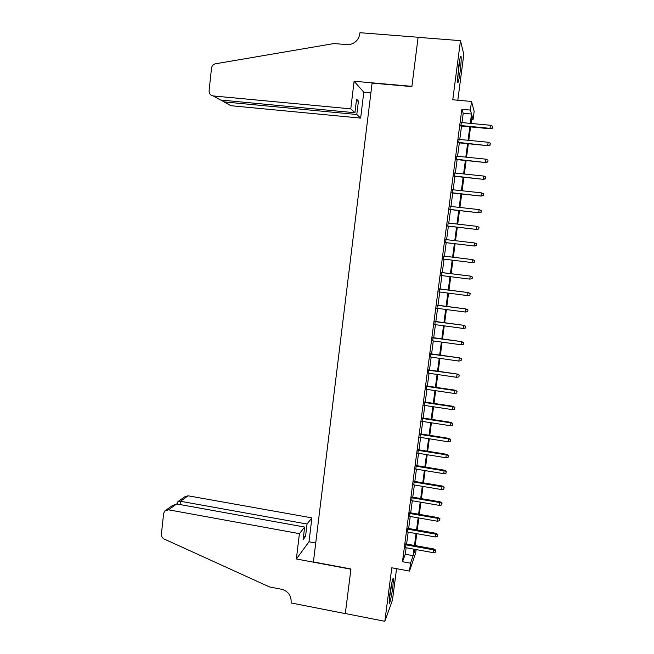 <?xml version="1.0" encoding="UTF-8"?>
<svg xmlns="http://www.w3.org/2000/svg" width="654" height="654" viewBox="0 0 654 654"><rect width="100%" height="100%" fill="white"/><g stroke="black" fill="none" stroke-linecap="round" stroke-linejoin="round"><path stroke-width="0.98" d="M392.874 586.63L393.471 578.725C393.234 575.749 390.888 585.886 389.727 595.034L389.138 602.914C389.4 605.866 391.746 595.549 392.874 586.63M460.081 72.071C460.988 64.762 461.332 59.669 461.119 56.8C460.629 55.083 459.787 58.443 458.601 66.888L457.563 82.126C458.07 83.794 458.904 80.442 460.081 72.071M415.257 545.084L416.704 545.338L416.639 545.861M416.148 549.573L415.723 552.769L409.51 571.073L410.548 563.184L413.14 555.687L413.998 549.18M457.816 100.234L463.809 54.364L460.473 40.654L418.102 37.335L411.873 86.606L372.093 83.099L313.405 561.941L350.953 568.972L345.32 613.534L384.838 621.3L392.449 600.2L396.569 568.669M461.986 122.584L463.212 113.256L461.847 109.292L470.373 110.076L471.509 101.468L474.158 111.401L473.095 119.469L472.033 115.807L471.019 123.442M471.567 119.322L473.095 119.469M405.995 543.948L405.513 547.643M408.039 528.367L407.565 532.029M410.091 512.736L409.617 516.358M412.151 497.065L411.685 500.645M414.219 481.336L413.753 484.884M416.287 465.566L415.83 469.073M418.364 449.748L417.914 453.214M420.448 433.88L419.999 437.313M422.541 417.971L422.1 421.356M424.642 402.006L424.201 405.349M426.743 385.991L426.31 389.302M428.852 369.927L428.419 373.197M430.97 353.814L430.545 357.043M433.087 337.66L432.67 340.84M435.221 321.449L434.804 324.588M437.354 305.181L436.946 308.287M439.496 288.872L439.096 291.929M441.646 272.514L441.246 275.53M443.804 256.098L443.412 259.074M445.971 239.593L445.57 242.601M448.145 223.022L447.745 226.096M450.328 206.402L449.919 209.542M452.519 189.734L452.094 192.93M454.718 173.008L454.285 176.269M456.917 156.232L456.484 159.56M459.124 139.408L458.683 142.793M461.847 109.292L402.48 561.704L405.267 554.249L406.118 547.75M406.6 544.054L408.17 532.135M408.652 528.473L410.23 516.464M410.704 512.842L412.29 500.751M412.764 497.163L414.366 484.99M414.832 481.442L416.443 469.18M416.9 465.673L418.527 453.32M418.985 449.846L420.62 437.412M421.07 433.978L422.713 421.454M423.163 418.061L424.814 405.447M425.255 402.096L426.923 389.392M427.364 386.081L429.04 373.287M429.474 370.017L431.166 357.133M431.591 353.904L433.291 340.93M433.716 337.742L435.433 324.67M435.842 321.531L437.575 308.369M437.984 305.271L439.725 292.011M440.126 288.954L441.875 275.604M442.276 272.587L444.041 259.147M444.434 256.172L446.208 242.675M446.6 239.666L448.374 226.17M448.775 223.096L450.549 209.607M450.958 206.476L452.731 193.004M453.148 189.799L454.922 176.335M455.348 173.081L457.121 159.625M457.555 156.298L459.321 142.858M459.77 139.465L461.528 126.034M461.348 122.527L460.89 125.977M409.51 571.073L391.803 567.786L384.838 621.3M402.48 561.704L410.548 563.184M460.473 40.654L452.772 99.776L471.509 101.468M414.701 549.311L414.301 552.311L415.298 549.417M416.533 545.845L416.704 545.338M470.561 126.892L468.787 140.348M468.338 143.741L466.555 157.213M466.114 160.541L464.332 174.021M463.899 177.283L462.116 190.772M461.691 193.976L459.909 207.473M459.492 210.613L457.71 224.118M457.301 227.2L455.511 240.721M455.11 243.738L453.32 257.259M452.928 260.235L451.146 273.699M450.753 276.724L448.979 290.09M448.579 293.156L446.821 306.432M446.412 309.538L444.663 322.716M444.246 325.864L442.521 338.96M442.096 342.148L440.379 355.147M439.954 358.376L438.245 371.284M437.812 374.562L436.112 387.381M435.678 390.691L433.994 403.42M433.553 406.772L431.877 419.41M431.427 422.803L429.768 435.351M429.318 438.785L427.667 451.244M427.209 454.718L425.574 467.095M425.108 470.602L423.481 482.889M423.015 486.437L421.397 498.642M420.923 502.231L419.32 514.338M418.846 517.968L417.252 529.993M416.77 533.664L415.192 545.6M470.283 123.369L471.518 114.033L470.373 110.076M414.489 545.477L416.067 533.533M416.549 529.871L418.143 517.845M418.617 514.216L420.22 502.109M420.694 498.52L422.304 486.323M422.778 482.775L424.397 470.488M424.863 466.972L426.498 454.604M426.956 451.129L428.607 438.671M429.057 435.237L430.716 422.697M431.166 419.304L432.834 406.665M433.283 403.314L434.959 390.585M435.401 387.274L437.093 374.456M437.526 371.186L439.235 358.278M439.66 355.048L441.376 342.05M441.802 338.862L443.526 325.774M443.943 322.618L445.685 309.44M446.102 306.334L447.851 293.057M448.26 290L450.026 276.626M450.426 273.609L452.2 260.145M452.601 257.169L454.383 243.648M454.783 240.631L456.566 227.118M456.974 224.036L458.765 210.531M459.173 207.392L460.964 193.895M461.381 190.69L463.163 177.209M463.596 173.939L465.378 160.467M465.82 157.14L467.602 143.676M468.051 140.283L469.825 126.827M463.212 113.256L471.518 114.033M405.267 554.249L413.14 555.687M460.579 125.944L490.108 128.756L490.034 128.331L460.637 125.535M492.348 127.963L492.576 126.263L492.348 127.963L490.034 128.331L490.443 125.274L461.037 122.494M490.108 128.756L492.388 128.192M492.576 126.263L490.443 125.274M459.631 60.266L457.53 78.578M457.489 79.747L459.868 59.105M389.187 600.094L392.187 581.267M391.918 582.379L389.285 598.941M350.773 108.85L213.171 95.934L220.578 100.021L354.909 112.733L350.773 108.85L354.108 81.251L411.906 86.353L418.11 37.253L359.978 32.7L359.863 33.64C358.882 39.183 355.76 42.747 350.519 44.333L346.972 44.611L333.957 43.556L215.338 63.822C213.163 64.427 211.88 65.907 211.495 68.261L209.092 90.604C209.051 93.596 210.408 95.378 213.171 95.934M370.9 92.835L363.796 92.198L354.108 81.251M363.796 92.198L360.64 118.104L356.798 114.499L358.433 101.076L356.553 99.138L354.909 112.733M356.798 114.499L223.97 101.893L230.862 105.703L360.64 118.104M358.433 101.076L356.34 100.88M221.216 100.087L223.97 101.893L224.142 100.356M299.418 533.648L168.495 509.809L164.783 510.987L163.623 513.537L161.415 534.073C161.309 536.337 162.266 538.005 164.268 539.076L269.513 586.94L281.719 589.303C288.136 591.216 291.275 595.483 291.144 602.097L291.046 602.939L345.312 613.607L350.92 569.209L296.36 558.982L299.418 533.648L304.65 527.05L303.129 539.583L305.532 536.419L307.037 524.034L311.909 517.886L188.074 495.797L180.439 501.266L180.079 504.561M307.037 524.034L180.439 501.266L177.479 501.953L177.062 504.021M315.727 543.024L308.99 541.79L311.909 517.886M296.36 558.982L308.99 541.79M304.65 527.05L176.686 503.948L168.495 509.809M178.289 501.373L184.559 496.917L188.074 495.797M305.532 536.419L303.554 536.059M166.01 510.112L172.403 505.567L176.686 503.948M177.16 503.098L177.234 502.419M458.372 142.76L487.843 145.67L458.421 142.409M490.067 144.918L490.296 143.226L490.067 144.918L487.761 145.302L488.17 142.253L458.822 139.376M487.843 145.67L490.116 145.131M490.296 143.226L488.17 142.253M456.173 159.527L485.579 162.527L456.214 159.224M487.802 161.832L488.023 160.14L487.802 161.832L485.489 162.208L485.897 159.167L456.606 156.2M485.579 162.527L487.843 162.004M488.023 160.14L485.897 159.167M453.982 176.237L483.331 179.327L454.015 175.991M485.538 178.689L485.759 177.005L485.538 178.689L483.232 179.073L483.633 176.04L454.407 172.975M483.331 179.327L485.587 178.828M485.759 177.005L483.633 176.04M451.791 192.897L481.082 196.086L451.816 192.709M483.281 195.489L483.502 193.813L483.281 195.489L480.976 195.873L481.385 192.856L452.208 189.701M481.082 196.086L483.331 195.603M483.502 193.813L481.385 192.856M449.609 209.509L478.842 212.779L449.633 209.37M481.025 212.239L481.254 210.563L481.025 212.239L478.728 212.624L479.137 209.615L450.026 206.37M478.842 212.779L481.091 212.321M481.254 210.563L479.137 209.615M447.434 226.063L476.611 229.431L447.45 225.973M478.785 228.933L479.014 227.265L478.785 228.933L476.488 229.325L476.897 226.325L447.843 222.989M476.611 229.431L478.851 228.99M479.014 227.265L476.897 226.325M445.268 242.569L474.387 246.027L445.276 242.528M476.553 245.577L476.774 243.917L476.553 245.577L474.256 245.978L474.665 242.977L445.668 239.552M474.387 246.027L476.619 245.61M476.774 243.917L474.665 242.977M474.395 262.172L474.542 260.513L474.395 262.172L472.033 262.573L443.11 259.033M472.564 259.597L443.494 256.066L472.564 259.597L474.616 260.521M474.322 262.172L472.033 262.573L472.433 259.589L474.542 260.513M472.327 277.059L472.098 278.71L472.392 277.034L470.218 276.135L469.817 279.111L440.943 275.489M441.336 272.53L470.349 276.094L441.344 272.473M472.392 277.034L470.349 276.094M469.817 279.111L472.098 278.71M470.112 293.556L469.891 295.199L470.185 293.499L468.002 292.64L467.602 295.608L438.793 291.897M439.177 288.945L468.15 292.542L439.194 288.831M470.185 293.499L468.15 292.542M467.602 295.608L469.891 295.199M467.896 309.996L467.684 311.639L467.978 309.914L465.795 309.089L465.403 312.048L436.643 308.247M437.027 305.304L465.95 308.941L437.052 305.148M467.978 309.914L465.95 308.941M465.403 312.048L467.684 311.639M465.697 326.387L465.476 328.022L465.779 326.281L463.596 325.488L463.204 328.431L434.501 324.548M434.885 321.621L463.76 325.291L434.918 321.408M465.779 326.281L463.76 325.291M463.204 328.431L465.476 328.022M463.506 342.729L463.285 344.364L463.588 342.59L461.405 341.838L461.013 344.772L432.368 340.799M432.752 337.881L461.569 341.592L432.793 337.611M463.588 342.59L461.569 341.592M461.013 344.772L463.285 344.364M461.315 359.021L461.095 360.648L461.405 358.85L459.222 358.13L458.83 361.057L430.242 357.002M430.626 354.092L459.394 357.836L430.667 353.773M461.405 358.85L459.394 357.836M458.83 361.057L461.095 360.648M459.133 375.257L458.92 376.884L459.231 375.069L457.04 374.374L456.647 377.301L428.125 373.148M428.501 370.246L457.22 374.031L428.55 369.886M459.231 375.069L457.22 374.031M456.647 377.301L458.92 376.884M456.958 391.452L456.745 393.062L457.056 391.231L454.873 390.577L454.481 393.487L426.007 389.253M426.392 386.359L454.873 390.577L455.053 390.176L426.441 385.95M457.056 391.231L455.053 390.176M454.481 393.487L456.745 393.062M454.792 407.589L454.579 409.2L454.898 407.336L452.707 406.723L452.315 409.625L423.898 405.308M424.283 402.423L452.707 406.723L452.895 406.273L424.34 401.957M454.898 407.336L452.895 406.273M452.315 409.625L454.579 409.2M452.633 423.678L452.421 425.288L452.74 423.4L450.549 422.819L450.156 425.705L421.797 421.307M422.173 418.429L450.549 422.819L450.745 422.321L422.247 417.922M452.74 423.4L450.745 422.321M450.156 425.705L452.421 425.288M450.475 439.717L450.263 441.319L450.59 439.414L448.399 438.867L448.006 441.744L419.704 437.264M420.081 434.395L448.399 438.867L448.595 438.319L420.154 433.839M450.59 439.414L448.595 438.319M448.006 441.744L450.263 441.319M448.333 455.707L448.121 457.309L448.44 455.38L446.249 454.857L445.864 457.735L417.612 453.165M417.988 450.312L446.249 454.857L446.461 454.268L418.07 449.699M448.44 455.38L446.461 454.268M445.864 457.735L448.121 457.309M446.191 471.648L445.979 473.243L446.306 471.297L444.115 470.806L443.731 473.676L415.535 469.024M415.911 466.171L444.115 470.806L444.328 470.169L415.993 465.517M446.306 471.297L444.328 470.169M443.731 473.676L445.979 473.243M444.058 487.541L443.845 489.135L444.172 487.165L441.981 486.707L441.597 489.568L413.459 484.835M413.827 481.99L441.981 486.707L442.202 486.02L413.925 481.287M444.172 487.165L442.202 486.02M441.597 489.568L443.845 489.135M441.924 503.392L441.712 504.97L442.047 502.983L441.924 503.392L439.856 502.558L439.472 505.411L411.391 500.596M411.758 497.759L439.856 502.558L440.085 501.831L411.857 497.015M442.047 502.983L440.085 501.831M439.472 505.411L441.712 504.97M439.807 519.186L439.594 520.764L439.929 518.753L439.807 519.186L437.739 518.36L437.354 521.205L409.322 516.308M409.698 513.48L437.739 518.36L437.967 517.584L409.796 512.687M439.929 518.753L437.967 517.584M437.354 521.205L439.594 520.764M437.69 534.931L437.477 536.509L437.82 534.473L437.69 534.931L435.621 534.114L435.245 536.95L407.27 531.972M407.638 529.16L435.621 534.114L435.866 533.288L407.744 528.309M437.82 534.473L435.866 533.288M435.245 536.95L437.477 536.509M435.58 550.635L435.376 552.197L435.719 550.145L435.58 550.635L433.52 549.826L433.136 552.646L405.218 547.594M405.586 544.782L433.52 549.826L433.766 548.951L405.701 543.891M435.719 550.145L433.766 548.951M433.136 552.646L435.376 552.197"/></g></svg>
